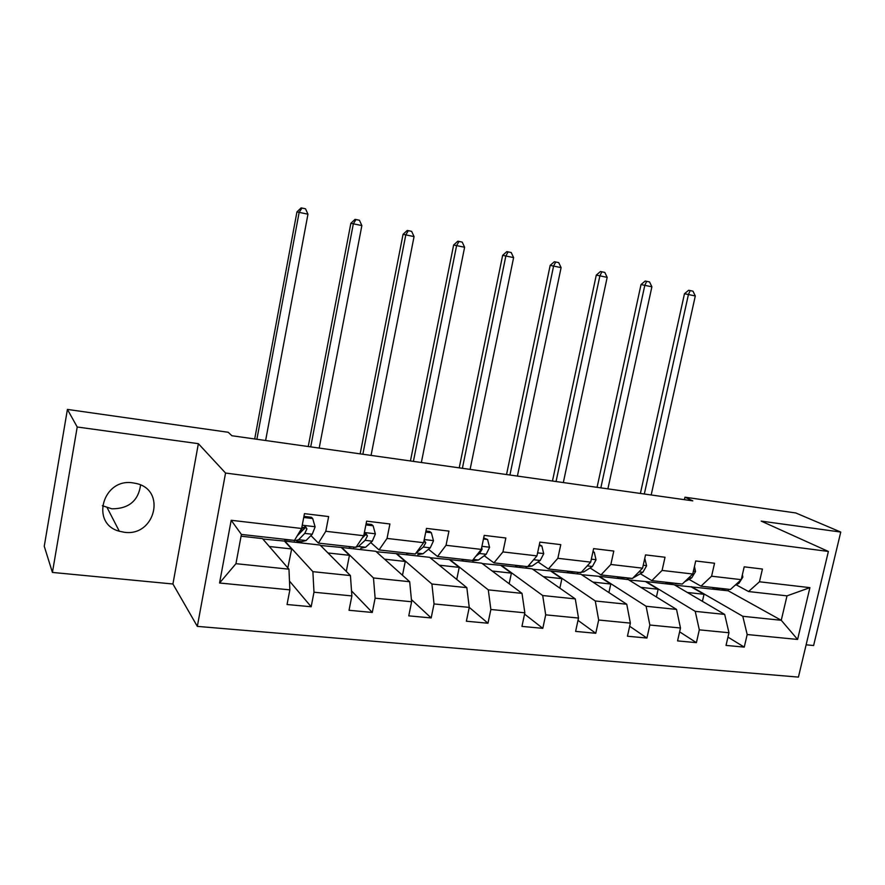 <?xml version="1.0" encoding="UTF-8"?>
<svg xmlns="http://www.w3.org/2000/svg" width="885" height="885" viewBox="0 0 885 885"><rect width="100%" height="100%" fill="white"/><g stroke="black" fill="none" stroke-linecap="round" stroke-linejoin="round"><path stroke-width="1.33" d="M132.982 482.889C102.848 477.789 89.982 523.677 119.309 531.232L124.287 532.261C155.107 536.896 166.712 489.847 136.168 483.476L132.982 482.889M102.361 505.7L111.919 508.831C128.768 508.775 138.326 500.833 140.593 485.002M806.124 644.811L813.614 645.53L840.75 532.062L795.759 512.957L684.957 497.204L684.404 499.671M197.333 626.381L798.425 677.102L828.382 551.455L225.553 473.044L197.333 626.381L172.929 584L198.362 443.673L77.216 427.001L52.425 572.429L172.929 584M52.425 572.429L44.25 546.266L67.415 409.423L77.216 427.001M674.879 585.151L728.2 590.793L781.256 620.285L787.008 595.859L748.544 591.534L759.474 581.777L762.439 569.044L744.208 566.831L741.243 579.653L711.584 576.201L714.549 563.247L695.698 560.968L692.745 574.011L662.08 570.438L665.033 557.251L645.53 554.895L642.587 568.17L610.86 564.475L613.803 551.056L593.625 548.623L590.682 562.13L557.849 558.302L560.78 544.64L539.883 542.118L536.952 555.88L502.934 551.919L505.855 538.003L484.206 535.381L481.296 549.397L446.04 545.293L448.938 531.111L426.493 528.4L423.594 542.682L387.033 538.423L389.909 523.975L366.622 521.154L363.746 535.713L325.791 531.288L328.645 516.563L304.462 513.643L301.619 528.478L231.184 520.28L219.557 583.005L235.952 563.679L288.964 569.188L262.48 538.6L241.074 536.199M759.474 581.777L809.908 587.651L797.595 639.446L747.183 634.523L744.252 647.112L727.946 637.111M219.557 583.005L289.86 589.864L287.05 604.51L311.166 606.756L313.987 592.22L351.876 595.926L349.033 610.285L372.275 612.453L375.118 598.194L411.625 601.756L408.77 615.849L431.172 617.94L434.037 603.946L469.249 607.387L466.373 621.215L487.978 623.228L490.865 609.488L524.838 612.807L521.951 626.403L542.804 628.339L545.702 614.843L578.513 618.051L575.604 631.403L595.76 633.273L598.669 620.02L630.363 623.117L627.443 636.226L646.924 638.041L649.844 625.02L680.488 628.007L677.556 640.895L696.395 642.654L699.316 629.843L728.963 632.742L726.032 645.419L744.252 647.112M67.415 409.423L228.219 432.278L231.892 435.741L692.811 500.855L684.957 497.204M741.243 579.653L730.424 589.487L700.975 586.169L689.017 579.365M674.182 584.731L724.682 614.411L695.234 611.358L646.116 581.589L674.182 584.731M700.975 586.169L711.584 576.201M728.963 632.742L724.682 614.411M699.316 629.843L695.234 611.358M692.745 574.011L682.258 584.067L651.814 580.637L640.353 573.757M628.295 579.598L676.527 609.411L646.094 606.258L599.355 576.345L628.295 579.598M651.814 580.637L662.08 570.438M680.488 628.007L676.527 609.411M649.844 625.02L646.094 606.258M642.587 568.17L632.465 578.458L600.981 574.918L590.052 567.96M580.98 574.288L626.757 604.245L595.284 600.981L551.101 570.947L580.98 574.288M600.981 574.918L610.86 564.475M630.363 623.117L626.757 604.245M598.669 620.02L595.284 600.981M590.682 562.13L580.969 572.661L548.39 568.989L538.047 561.964M532.139 568.823L575.272 598.902L542.704 595.528L501.297 565.36L532.139 568.823M548.39 568.989L557.849 558.302M578.513 618.051L575.272 598.902M545.702 614.843L542.704 595.528M536.952 555.88L527.67 566.665L493.941 562.86L484.217 555.736M481.717 563.17L522.006 593.37L488.288 589.875L449.857 559.597L481.717 563.17M493.941 562.86L502.934 551.919M524.838 612.807L522.006 593.37M490.865 609.488L488.288 589.875M481.296 549.397L472.479 560.448L437.533 556.51L428.495 549.275M429.623 557.329L466.837 587.651L431.913 584.023L396.701 553.645L429.623 557.329M437.533 556.51L446.04 545.293M469.249 607.387L466.837 587.651M434.037 603.946L431.913 584.023M423.594 542.682L415.286 554.01L379.057 549.928L370.771 542.571M375.782 551.3L409.689 581.722L373.481 577.96L341.743 547.483L375.782 551.3M379.057 549.928L387.033 538.423M411.625 601.756L409.689 581.722M375.118 598.194L373.481 577.96M363.746 535.713L355.991 547.328L318.401 543.102L310.923 535.58M304.318 528.942L302.736 527.349M320.105 545.06L350.438 575.571L312.881 571.666L284.881 541.111L320.105 545.06M318.401 543.102L325.791 531.288M351.876 595.926L350.438 575.571M313.987 592.22L312.881 571.666M301.619 528.478L294.473 540.403L241.406 534.429L231.184 520.28M289.86 589.864L288.964 569.188M840.75 532.062L761.188 521.11L828.382 551.455M198.362 443.673L225.553 473.044M241.406 534.429L235.952 563.679M748.544 591.534L736.121 584.786M728.2 590.793L728.543 589.277M691.45 586.667L742.792 616.292L781.256 620.285L797.595 639.446M262.845 539.02L284.881 541.111M320.514 545.481L341.743 547.483M376.247 551.72L396.701 553.645M430.132 557.749L449.857 559.597M482.27 563.579L501.297 565.36M532.737 569.232L551.101 570.947M581.611 574.708L599.355 576.345M628.969 580.007L646.116 581.589M787.008 595.859L809.908 587.651M747.183 634.523L742.792 616.292M287.824 567.871L291.663 548.966L284.804 541.476M311.166 606.756L289.483 581.047M269.328 546.51L291.663 548.966M327.959 552.959L349.442 555.315L341.665 547.848M346.289 571.389L349.442 555.315M372.275 612.453L351.522 590.892M384.566 559.176L405.264 561.455L396.635 553.999M402.487 575.25L405.264 561.455M431.172 617.94L411.414 599.565M439.281 565.194L459.215 567.385L449.79 559.951M456.737 579.421L459.215 567.385M487.978 623.228L469.238 607.364M492.171 571.013L511.397 573.126L501.231 565.703M509.163 583.746L511.397 573.126M542.804 628.339L524.562 614.101M543.346 576.633L561.898 578.679L551.034 571.279M559.851 588.149L561.898 578.679M595.76 633.273L578.005 620.374M592.884 582.076L610.783 584.045L599.278 576.688M608.913 592.574L610.783 584.045M646.924 638.041L629.666 626.259M640.851 587.352L658.141 589.255L646.039 581.921M656.404 596.977L658.141 589.255M696.395 642.654L679.614 631.835M687.335 592.463L704.029 594.3L691.373 586.998M702.424 601.335L704.029 594.3M285.313 539.374L281.695 538.965M303.732 517.471L312.704 518.544L315.115 526.929L312.228 534.252L306.066 540.536L301.685 541.664L296.696 541.1M312.704 518.544L311.354 517.26L303.942 516.375M292.747 540.215L284.594 539.739M293.72 540.315L294.34 540.835L298.665 539.706L304.761 533.389L306.929 528.898L305.369 526.398L302.183 528.345L300.026 532.847L297.272 535.724M306.929 528.898L305.469 527.438L297.172 535.901M265.622 440.509L307.958 214.192L296.94 211.913L254.692 438.96M256.882 439.27L299.152 212.334L302.006 208.052L305.524 208.805L307.958 214.192M296.94 211.913L301.11 207.898L302.006 208.052M345.404 546.134L341.356 545.68M365.881 524.916L373.116 525.778L375.373 533.998L372.32 541.166L365.594 547.262L360.737 548.302M373.116 525.778L371.6 524.495L366.091 523.832M352.573 546.941L349.166 547.007M352.949 546.985L353.657 547.505L358.458 546.454L365.118 540.337L367.441 535.945L365.959 533.5L364.111 533.843M367.441 535.945L365.782 534.485L362.042 538.268M319.186 448.075L361.865 225.575L350.858 223.297L308.245 446.527M310.712 446.87L353.347 223.772L356.035 219.535L359.443 220.265L361.865 225.575M350.858 223.297L355.04 219.358L356.035 219.535M403.383 552.671L398.914 552.163M425.74 532.084L431.382 532.759L433.495 540.823L430.265 547.837L423.019 553.745L417.731 554.718M431.382 532.759L429.701 531.476L425.962 531.033M410.297 553.446L406.558 553.457M410.197 553.49L414.656 553.933M415.928 553.136L423.318 547.03L425.785 542.737L424.081 540.304M425.785 542.737L423.849 541.454M371.069 455.399L414.058 236.594L403.062 234.315L360.14 453.861M362.861 454.237L405.806 234.846L408.35 230.664L411.647 231.361L414.058 236.594M403.062 234.315L407.244 230.454L408.35 230.664M459.348 558.966L454.503 558.424M483.453 538.998L487.591 539.496L489.571 547.406L486.197 554.264L478.464 560.006L472.778 560.902M487.591 539.496L483.675 537.958M466.03 559.718L461.992 559.685M465.654 559.873L470.234 560.194M475.831 556.245L479.493 553.501L482.082 549.297L481.694 547.45M421.349 462.501L464.614 247.258L453.64 244.99L410.441 460.963M413.395 461.384L456.616 245.576L459.016 241.428L462.213 242.114L464.614 247.258M453.64 244.99L457.822 241.207L459.016 241.428M513.4 565.05L508.211 564.475M539.131 545.669L541.863 546.001L543.711 553.756L540.204 560.482L532.029 566.057L525.967 566.887M541.863 546.001L539.341 544.651M519.86 565.78L515.546 565.714M519.241 565.991L523.931 566.234M533.489 559.895L535.646 557.395M470.101 469.393L513.61 257.601L502.647 255.334L459.215 467.855M462.39 468.309L505.855 255.975L508.123 251.871L511.209 252.535L513.61 257.601M502.647 255.334L506.828 251.628L508.123 251.871M565.648 570.936L560.139 570.316M592.873 552.107L594.3 552.284L596.025 559.895L592.397 566.489L583.812 571.909L577.396 572.672M571.898 571.644L567.318 571.533M571.035 571.887L575.825 572.086M517.404 476.075L561.101 267.635L550.182 265.367L506.53 474.537M509.926 475.024L553.59 266.053L555.725 261.993L558.723 262.635L561.101 267.635M550.182 265.367L554.353 261.728L555.725 261.993M594.3 552.284L593.005 551.488M616.181 576.622L610.373 575.969M644.767 558.324L646.603 565.836L642.853 572.285L632.819 578.115M632.023 578.414L627.155 578.259M622.221 577.308L617.398 577.164M621.148 577.573L626.027 577.739M563.314 482.568L607.176 277.359L596.28 275.102L552.461 481.031M556.045 481.54L599.886 275.821L601.9 271.806L604.809 272.425L607.176 277.359M596.28 275.102L600.45 271.529L601.9 271.806M665.077 582.131L658.982 581.445M694.459 566.422L695.51 571.566L691.661 577.905L684.669 581.755M680.41 583.857L675.321 583.68M670.918 582.795L665.874 582.618M669.646 583.071L674.602 583.204M607.884 488.863L651.891 286.806L641.028 284.55L597.065 487.336M600.827 487.867L644.811 285.313L646.714 281.33L649.535 281.939L651.891 286.806M641.028 284.55L645.187 281.043L646.714 281.33M712.403 587.463L706.053 586.744M742.382 574.719L742.847 577.131L738.898 583.337L734.926 585.394M727.26 589.133L721.961 588.923M718.067 588.094L712.812 587.894M716.607 588.381L721.629 588.503M651.183 494.98L695.3 295.966L684.481 293.72L640.386 493.454M644.324 494.007L688.43 294.517L690.223 290.579L692.966 291.165L695.3 295.966M684.481 293.72L688.63 290.28L690.223 290.579M315.06 526.719L302.25 525.214M306.066 540.536L298.665 539.706M300.026 532.847L299.064 532.737M312.228 534.252L304.761 533.389M375.317 533.799L364.377 532.516M365.594 547.262L358.458 546.454M372.32 541.166L365.118 540.337M433.44 540.624L424.236 539.54M423.019 553.745L416.138 552.97M430.265 547.837L423.318 547.03M489.516 547.207L481.938 546.31M478.464 560.006L473.298 559.42M486.197 554.264L479.493 553.501M481.418 548.811L482.082 549.297M543.667 553.567L537.604 552.848M532.029 566.057L528.533 565.659M540.204 560.482L533.732 559.74M595.981 559.707L591.335 559.165M583.812 571.909L581.865 571.688M592.397 566.489L587.22 565.891M646.559 565.648L643.229 565.249M642.853 572.285L638.97 571.843M695.477 571.389L693.386 571.146M691.661 577.905L688.995 577.595M742.814 576.943L741.895 576.843M738.898 583.337L737.382 583.171M107.229 507.835L119.309 531.232"/></g></svg>
